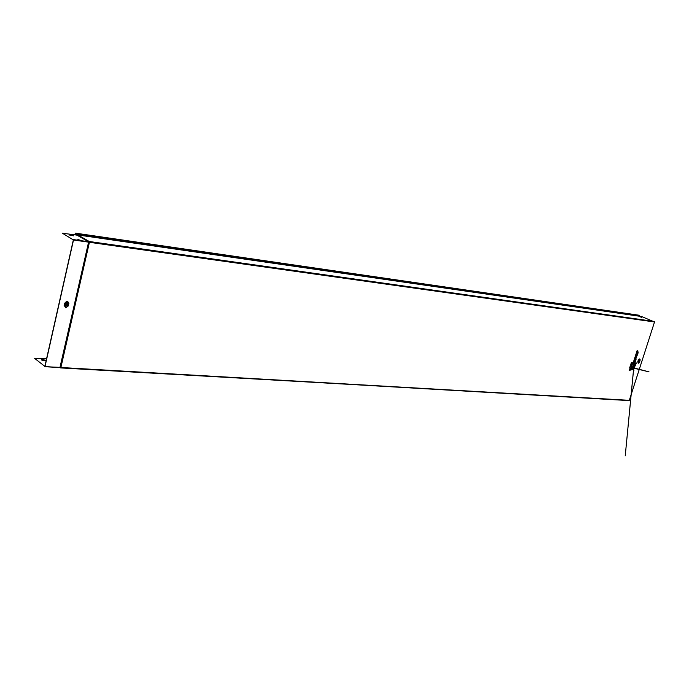 <?xml version="1.0" encoding="UTF-8"?>
<svg xmlns="http://www.w3.org/2000/svg" width="689" height="689" viewBox="0 0 689 689"><rect width="100%" height="100%" fill="white"/><g stroke="black" fill="none" stroke-linecap="round" stroke-linejoin="round"><path stroke-width="1.03" d="M633.906 370.458L633.484 370.742L630.797 364.343L631.382 362.5L632.58 362.698L631.624 362.819L630.797 364.343M631.158 364.266L633.484 370.742M638.944 361.906L639.487 360.545L638.944 361.906M638.798 361.837L639.366 360.511M66.497 305.882L67.849 304.633L66.997 303.651L65.636 304.891L66.497 305.882M65.98 305.666L67.703 304.529L67.367 303.763M637.704 353.896L636.119 353.733L637.781 353.87L636.136 353.733L637.084 350.667L637.558 350.822L637.084 350.667M637.799 351.218L636.998 352.441M637.583 352.484L638.169 352.639L637.454 352.759L637.945 351.235M634.44 360.554L635 358.926L634.5 358.771L633.518 361.82L634.698 361.932M634.879 361.768L633.561 361.828M635.224 359.296L634.724 360.855M635.025 360.588L635.654 358.891L636.154 359.038L635.654 358.891M629.221 370.329L629.358 368.822L632.011 369.692L629.608 369.106L629.221 370.329L631.959 369.7L629.143 370.424M630.357 365.713L632.666 369.226L630.357 365.713L629.729 367.676L632.648 369.347M632.381 369.442L630.202 367.797M632.511 363.094L633.88 370.389L632.519 362.905M633.613 368.193L633.372 362.69L634.629 362.914L633.665 363.017L633.863 368.133M633.889 367.47L634.535 363.103M634.104 367.159L635.284 362.879L636.412 362.982L635.499 363.198L634.44 367.203L636.248 363.267M636.386 356.497L637.394 354.99L636.533 355.696L636.093 354.818L635.913 357.091L635.146 356.713L634.707 358.073L635.852 358.194L634.75 358.082L636.472 357.858L636.188 356.807L636.696 357.169M635.68 356.773L635.447 355.765L635.938 354.249L636.093 354.818M636.068 354.559L636.421 355.369L637.532 354.447L637.394 354.99M636.472 357.858L635.921 358.177M629.315 400.318L654.524 321.97L89.415 242.313L60.89 367.504L629.315 400.318L60.658 367.917M59.926 367.573L88.752 241.65L77.357 235.156L62.441 233.235L73.344 239.918L44.863 366.376L34.519 358.289L46.559 358.848M654.524 321.97L641.614 316.535L77.866 234.975L89.26 241.494L89.415 242.313L88.58 242.132L60.064 367.358L44.888 366.694M650.321 320.488L649.219 320.376L650.941 320.859M641.054 316.906L639.952 316.794L641.657 317.276M76.298 235.113L75.532 233.158L74.515 234.854M76.109 235.078L75.489 233.485L74.67 234.871M75.532 233.158L638.987 315.217L639.823 316.268M62.441 233.235L73.499 240.005L45.009 366.488L34.519 358.289M41.314 359.951L45.775 360.502M81.698 240.599L77.607 239.781L81.698 240.599M73.361 235.81L69.296 234.992L73.361 235.81M42.847 360.373L45.896 360.235L41.874 359.624L41.271 359.916L42.847 360.373M81.802 240.616L78.184 239.643M73.447 235.827L69.882 234.871M635.146 356.713L635.094 357.918M636.197 356.773L637.101 355.894M636.369 356.575L637.497 354.801M633.794 368.176L649.012 371.862L633.949 367.935M634.5 358.771L633.906 361.673M635.895 359.21L635.112 360.588M640.029 360.571L639.547 361.958L640.124 359.624L639.65 359.107L637.954 361.751L638.35 363.172L639.581 361.966M639.995 360.571L639.711 359.52L638.212 360.313C639.271 358.547 639.926 358.487 640.159 360.123M639.159 362.758L638.212 363.301L637.764 361.708L638.333 361.846C638.324 363.155 638.737 363.198 639.547 361.958M67.91 305.856L68.728 303.901L67.264 301.73L64.895 303.522L64.465 305.434L65.937 307.604L68.297 305.813L68.728 303.901L68.487 305.787L65.799 307.828L64.12 305.356L65.145 305.589C65.653 307.509 66.575 307.604 67.91 305.856L68.487 305.787M68.349 303.952L67.289 302.385L65.576 303.677L65.145 305.589M637.764 361.708L638.212 360.313M654.317 321.444L89.26 241.494L88.58 242.132L73.499 240.005M45.009 366.488L60.055 367.668M639.625 315.769L76.083 233.959M77.108 235.225L88.502 241.727L73.422 239.591M64.12 305.356L64.551 303.444C66.669 300.697 68.125 300.835 68.926 303.883M64.551 303.444L65.576 303.677M638.781 360.45L638.333 361.846M635.913 357.091L635.379 357.031M630.564 366.126L630.108 367.547M632.011 369.692L630.34 369.95M635 361.88L633.535 361.828M635.292 361.579L636.05 359.227M634.896 360.864L635.387 359.313M637.316 350.985L636.49 353.578M636.912 352.708L637.463 351.002M637.79 353.715L638.074 352.828M640.124 359.624L639.625 361.94L638.651 363.112M628.971 400.585L44.845 366.703M77.805 234.958L641.554 316.518M633.699 368.098L625.233 455.851L633.742 367.935M636.498 357.901L636.765 357.074M636.455 355.403L636.05 354.465M634.509 367.159L636.3 363.267M634.603 363.008L633.949 367.874M633.88 370.389L633.208 367.642M632.571 362.802L633.01 366.694M630.952 366.264L632.683 369.02M634.457 360.631L634.974 359.012M635.344 361.561L636.119 359.133M634.991 360.683L635.465 359.219M638.014 351.14L637.558 352.579M638.143 352.734L637.799 353.801"/></g></svg>
